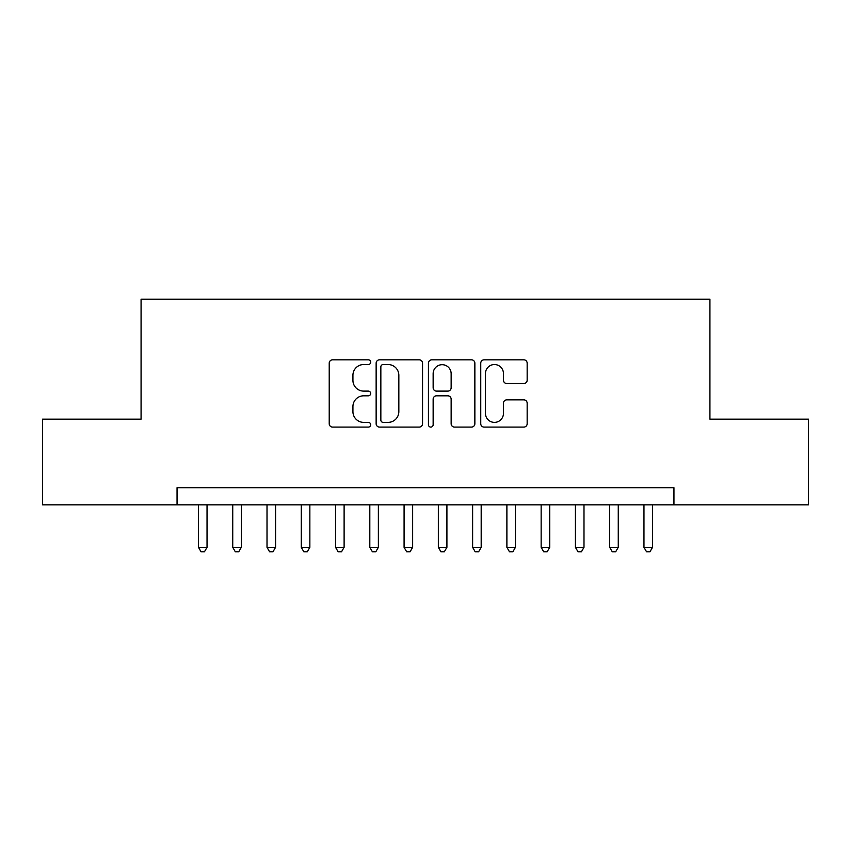 <?xml version="1.0" encoding="UTF-8"?>
<svg xmlns="http://www.w3.org/2000/svg" width="851" height="851" viewBox="0 0 851 851"><rect width="100%" height="100%" fill="white"/><g stroke="black" fill="none" stroke-linecap="round" stroke-linejoin="round"><path stroke-width="1.28" d="M370.674 362.175A2.351 2.351 0 0 0 368.313 359.824L332.581 359.824A3.361 3.361 0 0 0 329.22 363.186L329.22 423.734A3.361 3.361 0 0 0 332.581 427.096L368.313 427.096A2.351 2.351 0 0 0 370.674 424.745A2.351 2.351 0 0 0 368.313 422.383L363.696 422.383A10.765 10.765 0 0 1 352.931 411.618L352.931 406.576A10.765 10.765 0 0 1 363.696 395.811L368.313 395.811A2.351 2.351 0 0 0 370.674 393.46A2.351 2.351 0 0 0 368.313 391.109L363.696 391.109A10.765 10.765 0 0 1 352.931 380.344L352.931 375.291A10.765 10.765 0 0 1 363.696 364.536L368.313 364.536A2.351 2.351 0 0 0 370.674 362.175M523.801 383.535A3.361 3.361 0 0 0 527.163 380.174L527.163 363.186A3.361 3.361 0 0 0 523.801 359.824L484.113 359.824A3.361 3.361 0 0 0 480.751 363.186L480.751 423.734A3.361 3.361 0 0 0 484.113 427.096L523.801 427.096A3.361 3.361 0 0 0 527.163 423.734L527.163 403.214A3.361 3.361 0 0 0 523.801 399.853L506.813 399.853A3.361 3.361 0 0 0 503.452 403.214L503.452 413.384A8.999 8.999 0 0 1 494.452 422.383A8.999 8.999 0 0 1 485.453 413.384L485.453 373.525A8.999 8.999 0 0 1 494.452 364.536A8.999 8.999 0 0 1 503.452 373.525L503.452 380.174A3.361 3.361 0 0 0 506.813 383.535L523.801 383.535M177.051 504.834L42.55 504.834L42.55 419.16L141.075 419.16L141.075 299.222L709.925 299.222L709.925 419.16L808.45 419.16L808.45 504.834L673.949 504.834L673.949 487.697L177.051 487.697L177.051 504.834L673.949 504.834M422.553 363.186A3.361 3.361 0 0 0 419.192 359.824L379.503 359.824A3.361 3.361 0 0 0 376.142 363.186L376.142 423.734A3.361 3.361 0 0 0 379.503 427.096L419.192 427.096A3.361 3.361 0 0 0 422.553 423.734L422.553 363.186M431.808 359.824L471.497 359.824A3.361 3.361 0 0 1 474.858 363.186L474.858 423.734A3.361 3.361 0 0 1 471.497 427.096L454.508 427.096A3.361 3.361 0 0 1 451.147 423.734L451.147 399.172A3.361 3.361 0 0 0 447.786 395.811L436.52 395.811A3.361 3.361 0 0 0 433.148 399.172L433.148 424.745A2.351 2.351 0 0 1 430.797 427.096A2.351 2.351 0 0 1 428.447 424.745L428.447 363.186A3.361 3.361 0 0 1 431.808 359.824M383.205 364.536A2.351 2.351 0 0 0 380.844 366.887L380.844 420.032A2.351 2.351 0 0 0 383.205 422.383L388.077 422.383A10.765 10.765 0 0 0 398.842 411.618L398.842 375.291A10.765 10.765 0 0 0 388.077 364.536L383.205 364.536M451.147 373.695A8.999 8.999 0 0 0 442.148 364.696A8.999 8.999 0 0 0 433.148 373.695L433.148 387.737A3.361 3.361 0 0 0 436.52 391.109L447.786 391.109A3.361 3.361 0 0 0 451.147 387.737L451.147 373.695M198.474 504.834L198.474 547.321L207.038 547.321L207.038 504.834M207.038 547.321L204.463 551.778L201.038 551.778L198.474 547.321M232.738 504.834L232.738 547.321L241.312 547.321L241.312 504.834M241.312 547.321L238.737 551.778L235.312 551.778L232.738 547.321M267.012 504.834L267.012 547.321L275.575 547.321L275.575 504.834M275.575 547.321L273.001 551.778L269.576 551.778L267.012 547.321M301.275 504.834L301.275 547.321L309.849 547.321L309.849 504.834M309.849 547.321L307.275 551.778L303.85 551.778L301.275 547.321M335.549 504.834L335.549 547.321L344.112 547.321L344.112 504.834M344.112 547.321L341.538 551.778L338.113 551.778L335.549 547.321M369.813 504.834L369.813 547.321L378.376 547.321L378.376 504.834M378.376 547.321L375.812 551.778L372.387 551.778L369.813 547.321M404.087 504.834L404.087 547.321L412.65 547.321L412.65 504.834M412.65 547.321L410.076 551.778L406.65 551.778L404.087 547.321M438.35 504.834L438.35 547.321L446.913 547.321L446.913 504.834M446.913 547.321L444.35 551.778L440.924 551.778L438.35 547.321M472.624 504.834L472.624 547.321L481.187 547.321L481.187 504.834M481.187 547.321L478.613 551.778L475.188 551.778L472.624 547.321M506.888 504.834L506.888 547.321L515.451 547.321L515.451 504.834M515.451 547.321L512.887 551.778L509.462 551.778L506.888 547.321M541.151 504.834L541.151 547.321L549.725 547.321L549.725 504.834M549.725 547.321L547.15 551.778L543.725 551.778L541.151 547.321M575.425 504.834L575.425 547.321L583.988 547.321L583.988 504.834M583.988 547.321L581.424 551.778L577.999 551.778L575.425 547.321M609.688 504.834L609.688 547.321L618.262 547.321L618.262 504.834M618.262 547.321L615.688 551.778L612.263 551.778L609.688 547.321M643.962 504.834L643.962 547.321L652.526 547.321L652.526 504.834M652.526 547.321L649.962 551.778L646.537 551.778L643.962 547.321"/></g></svg>
